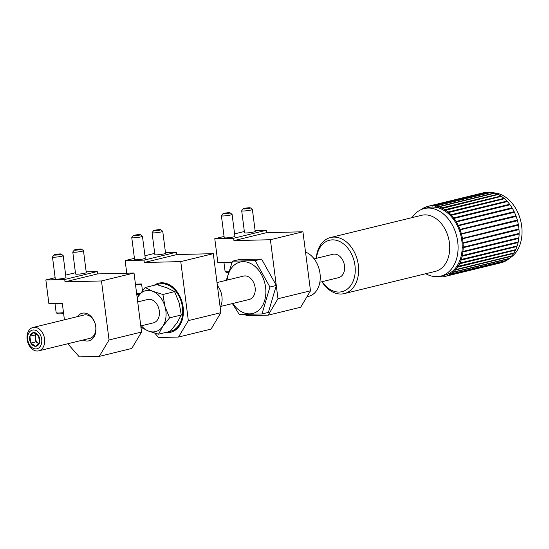 <?xml version="1.0" encoding="UTF-8"?>
<svg xmlns="http://www.w3.org/2000/svg" width="549" height="549" viewBox="0 0 549 549"><rect width="100%" height="100%" fill="white"/><g stroke="black" fill="none" stroke-linecap="round" stroke-linejoin="round"><path stroke-width="0.82" d="M62.346 303.631A8.805 0.947 172.7 0 1 57.796 303.961A8.805 0.947 172.7 0 1 55.01 303.631A8.805 0.947 172.7 0 1 55.051 303.522L55.051 303.522M55.01 303.631L56.17 312.662A8.805 0.947 -7.3 0 0 56.231 312.758A8.805 0.947 -7.3 0 0 58.949 312.999A8.805 0.947 -7.3 0 0 63.506 312.662M63.622 313.609A7.727 0.83 172.7 0 1 59.814 313.884A7.727 0.83 172.7 0 1 57.432 313.671L56.231 312.758M32.988 327.478L84.134 314.996A12.03 8.64 76.3 0 1 85.466 314.824A12.03 8.64 76.3 0 1 95.354 332.262A12.03 8.64 76.3 0 1 89.837 338.369L38.691 350.852A12.03 8.64 -103.7 0 0 44.208 344.745A12.03 8.64 -103.7 0 0 42.136 332.2A12.03 8.64 -103.7 0 0 32.988 327.478A12.03 8.64 -103.7 0 0 27.45 341.21A12.03 8.64 -103.7 0 0 38.691 350.852M83.119 340.009A14.192 10.191 -103.7 0 0 87.318 341.032A14.192 10.191 -103.7 0 0 95.828 326.785A14.192 10.191 -103.7 0 0 83.729 313.04A14.192 10.191 -103.7 0 0 77.416 316.636M99.239 356.397L131.76 348.457L141.573 332.035L109.045 339.975L99.239 356.397L79.331 356.891L67.767 343.756M141.573 332.035L134.011 273.018L101.483 280.958L109.045 339.975M134.011 273.018L97.55 273.917L65.022 281.857L101.483 280.958M97.55 273.917L97.242 271.542L64.72 279.482L65.022 281.857M64.418 319.806L62.305 303.336L48.895 303.672L45.855 279.949L64.72 279.482M75.433 272.729L65.667 275.111M55.133 277.684L45.855 279.949M97.242 271.542L86.179 271.817M140.791 327.211L148.381 331.02L158.517 334.204L170.204 331.356L177.004 322.867L181.266 314.996L179.2 303.007L174.596 291.643L167.006 287.834L156.87 284.643L145.183 287.498L137.188 297.833M158.517 334.204L162.779 326.339L169.579 317.85L164.975 306.479L162.909 294.49L152.773 291.306L145.183 287.498M141.381 325.79A21.047 15.118 -103.7 0 0 148.381 331.02A21.047 15.118 -103.7 0 0 162.779 326.339A21.047 15.118 -103.7 0 0 164.975 306.479A21.047 15.118 -103.7 0 0 152.773 291.306A21.047 15.118 -103.7 0 0 138.382 295.986A21.047 15.118 -103.7 0 0 137.209 298.011M162.909 294.49L174.596 291.643M169.579 317.85L181.266 314.996M140.791 325.934L153.432 322.846A12.03 8.64 -103.7 0 0 159.162 310.027A12.03 8.64 -103.7 0 0 149.06 299.301A12.03 8.64 -103.7 0 0 147.722 299.479L137.71 301.923M169.771 331.459A24.293 17.444 -103.7 0 0 170.567 331.294A24.293 17.444 -103.7 0 0 182.151 305.395A24.293 17.444 -103.7 0 0 161.735 283.73A24.293 17.444 -103.7 0 0 159.045 284.087A24.293 17.444 -103.7 0 0 157.144 284.711M159.045 284.087L159.697 283.929A24.293 17.444 76.3 0 1 162.387 283.572A24.293 17.444 76.3 0 1 182.803 305.237A24.293 17.444 76.3 0 1 171.219 331.129L170.567 331.294M165.681 332.454A25.261 18.138 -103.7 0 0 168.001 332.598A25.261 18.138 -103.7 0 0 183.146 307.234A25.261 18.138 -103.7 0 0 161.619 282.783A25.261 18.138 -103.7 0 0 154.173 285.302M142.445 290.641L141.594 283.991L135.431 284.142M126.757 273.196L125.138 260.597L144.003 260.13L144.305 262.504L180.765 261.605L188.328 320.623L178.521 337.045L158.613 337.539L154.77 333.174M178.521 337.045L211.042 329.112L220.856 312.683L213.293 253.665L176.833 254.564L176.524 252.19L165.462 252.465M154.715 253.377L144.95 255.765M134.416 258.332L125.138 260.597M176.524 252.19L144.003 260.13M152.059 232.694L154.873 254.64A5.387 0.583 -7.3 0 0 160.294 254.53A5.387 0.583 -7.3 0 0 165.565 253.267L162.751 231.321A5.387 0.583 172.7 0 1 157.481 232.584A5.387 0.583 172.7 0 1 152.059 232.694A5.387 0.583 172.7 0 1 152.087 232.625L153.638 230.642A3.582 0.384 -7.3 0 0 157.227 230.614A3.582 0.384 -7.3 0 0 160.706 229.736A3.582 0.384 -7.3 0 0 159.601 229.64A3.582 0.384 -7.3 0 0 155.916 230.024A3.582 0.384 -7.3 0 0 153.638 230.642M131.767 237.648L134.58 259.588A5.387 0.583 -7.3 0 0 139.995 259.478A5.387 0.583 -7.3 0 0 145.265 258.222L142.459 236.276A5.387 0.583 172.7 0 1 137.181 237.539A5.387 0.583 172.7 0 1 131.767 237.648A5.387 0.583 172.7 0 1 131.787 237.58L133.345 235.596A3.582 0.384 -7.3 0 0 136.934 235.569A3.582 0.384 -7.3 0 0 140.414 234.691A3.582 0.384 -7.3 0 0 139.309 234.595A3.582 0.384 -7.3 0 0 135.617 234.979A3.582 0.384 -7.3 0 0 133.345 235.596M176.833 254.564L144.305 262.504M213.293 253.665L180.765 261.605M220.856 312.683L188.328 320.623M36.282 333.737L34.951 334.979L35.911 341.828L38.327 343.441A6.012 4.317 -103.7 0 0 38.807 343.722M36.358 333.785A6.012 4.317 -103.7 0 0 35.431 338.404A6.012 4.317 -103.7 0 0 38.327 343.441L38.787 343.743M29.872 336.221A6.945 4.989 -103.7 0 0 30.826 343.07A6.945 4.989 -103.7 0 0 35.658 346.289A6.945 4.989 -103.7 0 0 39.535 342.665A6.945 4.989 -103.7 0 0 38.574 335.816A6.945 4.989 -103.7 0 0 33.743 332.598A6.945 4.989 -103.7 0 0 29.872 336.221L30.826 343.07L35.658 346.289L39.535 342.665L38.574 335.816L33.743 332.598L29.872 336.221L34.951 334.979M41.395 343.907A9.621 6.911 -103.7 0 0 33.379 329.956A9.621 6.911 -103.7 0 0 29.33 344.463A9.621 6.911 -103.7 0 0 41.395 343.907M35.911 341.828L30.826 343.07M60.026 253.94A3.582 0.384 -7.3 0 0 56.334 254.331A3.582 0.384 -7.3 0 0 54.063 254.949A3.582 0.384 -7.3 0 0 57.652 254.914A3.582 0.384 -7.3 0 0 61.131 254.043A3.582 0.384 -7.3 0 0 60.026 253.94M61.131 254.043L63.135 255.573A5.387 0.583 172.7 0 1 63.176 255.628A5.387 0.583 172.7 0 1 57.899 256.891A5.387 0.583 172.7 0 1 52.484 257.001A5.387 0.583 172.7 0 1 52.505 256.932L54.063 254.949M52.484 257.001L55.291 278.94A5.387 0.583 -7.3 0 0 60.713 278.83A5.387 0.583 -7.3 0 0 65.983 277.574L63.176 255.628M72.777 252.046L75.59 273.985A5.387 0.583 -7.3 0 0 81.012 273.876A5.387 0.583 -7.3 0 0 86.282 272.62L83.469 250.673A5.387 0.583 172.7 0 1 78.198 251.936A5.387 0.583 172.7 0 1 72.777 252.046A5.387 0.583 172.7 0 1 72.804 251.977L74.355 249.994A3.582 0.384 -7.3 0 0 77.944 249.967A3.582 0.384 -7.3 0 0 81.424 249.088A3.582 0.384 -7.3 0 0 80.319 248.992A3.582 0.384 -7.3 0 0 76.634 249.376A3.582 0.384 -7.3 0 0 74.355 249.994M141.628 284.279A8.805 0.947 172.7 0 1 137.078 284.608A8.805 0.947 172.7 0 1 135.493 284.595M136.653 293.626A8.805 0.947 -7.3 0 0 138.231 293.646A8.805 0.947 -7.3 0 0 140.125 293.55M139.405 294.518A7.727 0.83 172.7 0 1 139.096 294.532A7.727 0.83 172.7 0 1 136.742 294.339M160.706 229.736L162.71 231.266A5.387 0.583 172.7 0 1 162.751 231.321M140.414 234.691L142.417 236.221A5.387 0.583 172.7 0 1 142.459 236.276M81.424 249.088L83.427 250.619A5.387 0.583 172.7 0 1 83.469 250.673M217.37 285.48A16.36 11.749 76.3 0 1 220.176 307.378M230.052 212.813L232.055 214.343A5.387 0.583 172.7 0 1 232.097 214.398A5.387 0.583 172.7 0 1 226.826 215.661A5.387 0.583 172.7 0 1 221.405 215.771A5.387 0.583 172.7 0 1 221.432 215.702L222.983 213.719A3.582 0.384 -7.3 0 0 226.572 213.685A3.582 0.384 -7.3 0 0 230.052 212.813A3.582 0.384 -7.3 0 0 228.947 212.717A3.582 0.384 -7.3 0 0 225.262 213.101A3.582 0.384 -7.3 0 0 222.983 213.719M221.405 215.771L224.218 237.71A5.387 0.583 -7.3 0 0 229.633 237.6A5.387 0.583 -7.3 0 0 234.91 236.344L232.097 214.398M250.351 207.858L252.355 209.389A5.387 0.583 172.7 0 1 252.389 209.444A5.387 0.583 172.7 0 1 247.119 210.706A5.387 0.583 172.7 0 1 241.704 210.816A5.387 0.583 172.7 0 1 241.725 210.747L243.282 208.764A3.582 0.384 -7.3 0 0 246.872 208.737A3.582 0.384 -7.3 0 0 250.351 207.858A3.582 0.384 -7.3 0 0 249.246 207.762A3.582 0.384 -7.3 0 0 245.554 208.146A3.582 0.384 -7.3 0 0 243.282 208.764M241.704 210.816L244.511 232.755A5.387 0.583 -7.3 0 0 249.932 232.646A5.387 0.583 -7.3 0 0 255.203 231.39L252.389 209.444M231.266 262.401A8.805 0.947 172.7 0 1 226.716 262.731A8.805 0.947 172.7 0 1 223.937 262.401A8.805 0.947 172.7 0 1 223.971 262.292L223.978 262.292M223.937 262.401L225.09 271.432A8.805 0.947 -7.3 0 0 225.159 271.529A8.805 0.947 -7.3 0 0 227.876 271.769A8.805 0.947 -7.3 0 0 228.734 271.734M228.439 272.654A7.727 0.83 172.7 0 1 226.353 272.441L225.159 271.529M314.138 258.86L332.914 254.276A12.03 8.64 76.3 0 1 344.154 263.911A12.03 8.64 76.3 0 1 338.616 277.65L319.841 282.227M322.174 281.658A26.462 19.002 -103.7 0 0 354.393 277.396A26.462 19.002 -103.7 0 0 332.419 239.865A26.462 19.002 -103.7 0 0 316.471 258.291M422.936 208.929L422.922 208.38A36.083 25.913 76.3 0 1 425.441 207.138L425.839 207.604L425.894 206.959A36.083 25.913 76.3 0 1 428.042 206.3A36.083 25.913 76.3 0 1 428.556 206.177L428.913 206.698L429.023 206.088A36.083 25.913 76.3 0 1 431.795 205.779L432.111 206.342L432.283 205.765L488.226 192.109A36.083 25.913 76.3 0 1 491.053 192.28L435.11 205.937L435.378 206.541L435.604 206.005L491.547 192.349A36.083 25.913 76.3 0 1 494.395 192.994L438.445 206.65L438.658 207.289L438.939 206.801L494.882 193.152A36.083 25.913 76.3 0 1 497.703 194.257L441.76 207.913L441.911 208.565L498.183 194.49A36.083 25.913 76.3 0 1 500.928 196.048L444.985 209.704L445.081 210.37L501.395 196.357A36.083 25.913 76.3 0 1 504.023 198.34L448.08 211.996L448.114 212.655L504.469 198.717A36.083 25.913 76.3 0 1 506.94 201.092L450.997 214.748L450.969 215.393L507.351 201.538A36.083 25.913 76.3 0 1 509.63 204.269L453.68 217.919L453.591 218.543L510.007 204.77A36.083 25.913 76.3 0 1 512.045 207.81L456.102 221.467L455.951 222.057L512.382 208.359A36.083 25.913 76.3 0 1 514.159 211.667L458.209 225.316L458.003 225.872L514.44 212.257A36.083 25.913 76.3 0 1 515.93 215.771L459.98 229.427L459.719 229.928L516.156 216.402A36.083 25.913 76.3 0 1 517.33 220.067L461.38 233.723L461.071 234.169L517.501 220.719A36.083 25.913 76.3 0 1 518.338 224.486L462.032 238.52L462.505 238.801L518.455 225.145A36.083 25.913 76.3 0 1 518.942 228.954L462.594 242.912L463.047 243.269L518.997 229.619A36.083 25.913 76.3 0 1 519.128 233.4L462.752 247.283L463.171 247.709L519.121 234.052A36.083 25.913 76.3 0 1 518.894 237.758L462.491 251.566L462.876 252.046L518.826 238.396A36.083 25.913 76.3 0 1 518.249 241.958L461.819 255.683L462.169 256.218L518.112 242.562A36.083 25.913 76.3 0 1 517.192 245.931L460.755 259.574L461.057 260.151L517 246.501A36.083 25.913 76.3 0 1 515.751 249.617L459.307 263.177L459.561 263.794L515.504 250.138A36.083 25.913 76.3 0 1 513.939 252.959L457.502 266.437L457.701 267.075L513.644 253.425A36.083 25.913 76.3 0 1 511.798 255.903L455.848 269.559L455.368 269.298L455.505 269.957L511.448 256.301A36.083 25.913 76.3 0 1 509.348 258.401L453.399 272.057L452.939 271.721L453.014 272.386L508.957 258.73A36.083 25.913 76.3 0 1 506.631 260.411L450.688 274.068L450.249 273.67L450.262 274.322L506.212 260.672A36.083 25.913 76.3 0 1 503.694 261.914L447.751 275.564L447.346 275.104L447.298 275.742L503.241 262.086A36.083 25.913 76.3 0 1 501.093 262.751L445.15 276.408A36.083 25.913 76.3 0 1 444.635 276.524L444.271 276.003L444.162 276.621L444.621 276.504M438.939 206.801A36.083 25.913 76.3 0 1 441.76 207.913M442.24 208.146A36.083 25.913 76.3 0 1 444.985 209.704M445.452 210.013A36.083 25.913 76.3 0 1 448.08 211.996M448.526 212.374A36.083 25.913 76.3 0 1 450.997 214.748M451.408 215.194A36.083 25.913 76.3 0 1 453.68 217.919M454.057 218.427A36.083 25.913 76.3 0 1 456.102 221.467M456.432 222.016A36.083 25.913 76.3 0 1 458.209 225.316M458.497 225.913A36.083 25.913 76.3 0 1 459.98 229.427M460.213 230.052A36.083 25.913 76.3 0 1 461.38 233.723M461.558 234.375A36.083 25.913 76.3 0 1 462.395 238.142M462.505 238.801A36.083 25.913 76.3 0 1 462.992 242.61M463.047 243.269A36.083 25.913 76.3 0 1 463.184 247.057M463.171 247.709A36.083 25.913 76.3 0 1 462.951 251.415M462.876 252.046A36.083 25.913 76.3 0 1 462.299 255.614M462.169 256.218A36.083 25.913 76.3 0 1 461.249 259.588M461.057 260.151A36.083 25.913 76.3 0 1 459.808 263.273M459.561 263.794A36.083 25.913 76.3 0 1 457.996 266.615M457.701 267.075A36.083 25.913 76.3 0 1 455.848 269.559M455.505 269.957A36.083 25.913 76.3 0 1 453.399 272.057M453.014 272.386A36.083 25.913 76.3 0 1 450.688 274.068M450.262 274.322A36.083 25.913 76.3 0 1 447.751 275.564M447.298 275.742A36.083 25.913 76.3 0 1 445.15 276.408M444.162 276.621A36.083 25.913 76.3 0 1 441.396 276.929L441.08 276.36L440.909 276.936L441.341 276.833M440.909 276.936A36.083 25.913 76.3 0 1 438.081 276.771L437.587 276.696A36.083 25.913 76.3 0 1 437.272 276.648M420.939 209.711A36.083 25.913 76.3 0 1 422.504 208.634L422.854 208.956M422.929 208.531L422.504 208.634M425.887 207.028L425.441 207.138M428.042 206.3L483.985 192.644A36.083 25.913 76.3 0 1 484.499 192.527L428.556 206.177M429.023 206.088L484.973 192.431A36.083 25.913 76.3 0 1 487.738 192.123L431.795 205.779M435.604 206.005A36.083 25.913 76.3 0 1 438.445 206.65M432.283 205.765A36.083 25.913 76.3 0 1 435.11 205.937M425.77 273.711A34.786 24.98 -103.7 0 0 440.71 276.154L444.841 275.145A34.786 24.98 -103.7 0 0 461.428 238.067A34.786 24.98 -103.7 0 0 432.2 207.048A34.786 24.98 -103.7 0 0 428.344 207.556L424.219 208.565A34.786 24.98 -103.7 0 0 412.079 217.624M500.99 196.46L500.928 196.048M504.051 198.82L504.023 198.34M506.919 201.648L506.94 201.092M509.541 204.88L509.63 204.269M512.382 208.359L511.894 208.4L512.045 207.81M514.44 212.257L513.946 212.216L514.159 211.667M516.156 216.402L515.662 216.272L515.93 215.771M517.501 220.719L517.014 220.513L517.33 220.067M518.455 225.145L517.975 224.864L518.338 224.486M518.997 229.619L518.544 229.262L518.942 228.954M519.121 234.052L518.695 233.634L519.128 233.4M518.826 238.396L518.434 237.909L518.894 237.758M518.112 242.562L517.796 242.068M517 246.501L516.767 246.034M515.504 250.138L515.333 249.72M513.644 253.425L513.535 253.062M440.71 276.154A34.786 24.98 -103.7 0 0 457.296 239.076A34.786 24.98 -103.7 0 0 428.069 208.057A34.786 24.98 -103.7 0 0 424.219 208.565M344.237 293.605L435.309 271.378A28.864 20.732 -103.7 0 0 449.075 240.613A28.864 20.732 -103.7 0 0 424.816 214.872A28.864 20.732 -103.7 0 0 421.618 215.29L330.546 237.525A28.864 20.732 76.3 0 1 333.744 237.099A28.864 20.732 76.3 0 1 357.996 262.841A28.864 20.732 76.3 0 1 344.237 293.605A28.864 20.732 76.3 0 1 321.934 281.719M316.231 258.346A28.864 20.732 76.3 0 1 330.546 237.525M509.815 257.982A34.306 24.636 -103.7 0 0 520.699 220.822A34.306 24.636 -103.7 0 0 493.915 192.864M462.491 251.566L518.434 237.909M462.752 247.283L518.695 233.634M462.594 242.912L518.544 229.262M462.032 238.52L517.975 224.864M461.071 234.169L517.014 220.513M459.719 229.928L515.662 216.272M458.003 225.872L513.946 212.216M455.951 222.057L511.894 208.4M305.532 252.073A23.092 16.587 76.3 0 1 320.177 275.221A23.092 16.587 76.3 0 1 308.71 296.336L306.932 296.769M220.636 306.445L249.232 299.466A12.03 8.64 -103.7 0 0 254.77 285.727A12.03 8.64 -103.7 0 0 243.53 276.092L216.992 282.57M232.79 303.473A26.462 19.002 -103.7 0 0 259.636 309.41A26.462 19.002 -103.7 0 0 261.345 274.322A26.462 19.002 -103.7 0 0 241.073 261.873A26.462 19.002 -103.7 0 0 227.087 280.107M261.99 313.953L268.399 312.388L276.312 285.446L269.909 287.01L261.99 313.953L239.33 314.508L232.378 303.576M276.312 285.446L261.564 259.059L255.161 260.624L269.909 287.01M261.564 259.059L238.904 259.622L232.495 261.187L255.161 260.624M226.305 280.299L232.495 261.187M245.3 314.495L246.364 315.709L268.159 315.167L277.966 298.745L310.494 290.805L300.687 307.227L268.159 315.167M276.243 285.281L270.403 239.728L302.931 231.788L266.471 232.687L266.169 230.312L255.1 230.587M270.403 239.728L233.943 240.627L266.471 232.687M233.943 240.627L233.641 238.252L266.169 230.312M233.641 238.252L214.783 238.719L217.823 262.443L231.232 262.106L231.458 263.897M277.966 298.745L276.284 285.604M310.494 290.805L302.931 231.788M244.353 231.5L234.595 233.881M224.054 236.454L214.783 238.719"/></g></svg>
